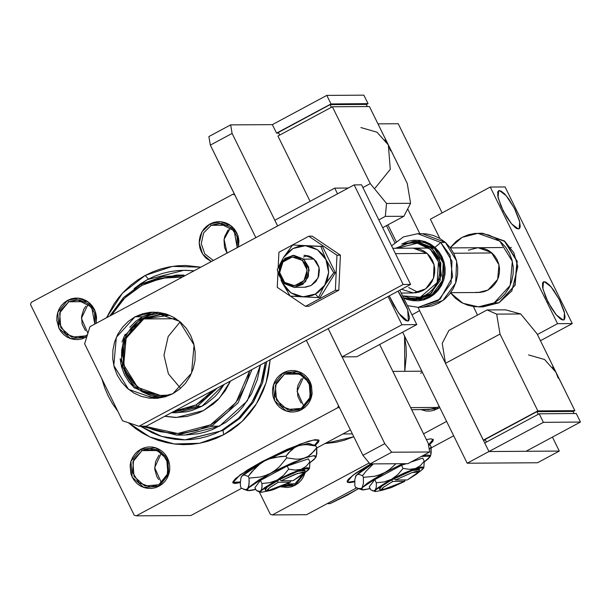 <?xml version="1.0" encoding="UTF-8"?>
<svg xmlns="http://www.w3.org/2000/svg" width="611" height="611" viewBox="0 0 611 611"><rect width="100%" height="100%" fill="white"/><g stroke="black" fill="none" stroke-linecap="round" stroke-linejoin="round"><path stroke-width="0.92" d="M347.193 481.712L349.118 482.117L354.724 481.193L349.118 482.117L349.393 482.682L349.118 482.117L347.101 481.636M428.838 444.495L433.115 439.317L431.656 441.913L428.838 444.495M431.099 438.843L433.306 439.576L429.457 444.785L432.825 441.386L433.375 439.76L431.099 438.843L426.379 439.553L431.099 438.843M354.708 481.835L349.393 482.682L347.468 482.278L347.193 481.048L348.568 479.039L356.007 473.021L370.846 463.886L352.807 475.335L347.185 481.949L349.393 482.682L354.708 481.835M232.76 482.407L240.383 481.957L234.769 482.881L232.844 482.476M240.367 482.598L232.844 482.721L240.039 474.93L262.02 461.626L287.055 449.429L308.334 441.31L315.2 439.721L318.682 440.012L319.034 440.523L318.484 442.15L315.116 445.549L318.965 440.34L313.29 440.042L299.894 444.182L262.02 461.626L247.44 470.004L235.518 478.535L232.844 481.819L233.127 483.049L235.052 483.454L240.367 482.598M284.405 374.192L275.309 385.396L276.47 400.037L287.193 409.546L301.215 408.347L301.452 409.775L286.269 411.073L274.645 400.77L273.392 384.907L283.244 372.771L284.405 374.192L300.979 374.077L284.405 374.192L292.684 372.068L304.095 376.124L310.655 386.694L309.533 399.235L301.215 408.347L292.936 410.462L281.526 406.407L274.965 395.836L276.088 383.303L284.405 374.192L283.244 372.771L279.968 374.978L277.165 377.812L274.942 381.165L273.392 384.907L272.567 388.894L272.506 392.965L273.209 396.982L274.645 400.77L276.76 404.199L279.471 407.125L282.687 409.446L286.269 411.073L290.08 411.929L293.983 411.997L297.824 411.272L301.452 409.775L304.729 407.56L307.532 404.726L309.754 401.374L311.305 397.639L312.122 393.652L311.488 385.564L310.052 381.776L307.936 378.346L305.217 375.414L302.01 373.092L298.428 371.473L294.617 370.61L290.714 370.541L286.872 371.274L283.244 372.771L298.428 371.473L310.052 381.776L311.305 397.639L301.452 409.775L301.215 408.347L310.304 397.142L309.151 382.501L298.42 372.993L284.405 374.192M141.966 450.62L132.87 461.824L134.023 476.465L144.754 485.974L158.768 484.775L159.005 486.203L143.822 487.502L132.197 477.206L130.945 461.336L140.797 449.2L141.966 450.62L158.539 450.513L141.966 450.62L150.237 448.505L161.655 452.56L168.208 463.13L167.086 475.671L158.768 484.775L150.497 486.898L139.079 482.843L132.518 472.272L133.641 459.732L141.966 450.62L140.797 449.2L137.521 451.414L134.718 454.248L132.495 457.601L130.945 461.336L130.128 465.322L130.762 473.41L132.197 477.206L134.313 480.628L137.032 483.561L140.24 485.882L143.822 487.502L147.641 488.365L151.536 488.433L155.377 487.7L159.005 486.203L162.282 483.996L165.085 481.163L167.307 477.81L168.857 474.067L169.682 470.08L169.743 466.01L169.041 461.992L167.605 458.204L165.489 454.775L162.778 451.85L159.563 449.528L155.988 447.901L152.17 447.046L148.267 446.977L144.425 447.703L140.797 449.2L155.988 447.901L167.605 458.204L168.857 474.067L159.005 486.203L158.768 484.775L167.865 473.578L166.711 458.93L155.981 449.421L141.966 450.62M68.715 301.765L59.626 312.969L60.779 327.611L71.51 337.119L85.525 335.92L85.761 337.348L70.578 338.647L58.954 328.351L57.701 312.481L67.554 300.352L68.715 301.765L85.296 301.658L68.715 301.765L76.994 299.65L91.726 307.203L94.812 324.036L94.636 313.061L88.74 303.98L79.04 299.757L68.715 301.765L67.554 300.352L64.277 302.56L61.474 305.393L59.252 308.746L57.701 312.481L56.884 316.467L56.815 320.546L58.954 328.351L61.069 331.773L63.788 334.706L66.996 337.028L70.578 338.647L74.389 339.51L78.292 339.579L82.134 338.845L86.854 336.714L85.761 337.348L85.525 335.92L77.253 338.043L65.835 333.988L59.275 323.418L60.397 310.877L68.715 301.765M211.162 225.337L203.585 232.928L201.225 243.621L204.861 253.924L213.3 260.462L204.861 253.924L201.225 243.621L203.585 232.928L211.162 225.337L227.735 225.222L211.162 225.337L219.433 223.221L234.166 230.767L237.259 247.608L237.083 236.633L231.179 227.552L221.488 223.32L211.162 225.337L210.001 223.916L211.162 225.337M211.291 261.539L202.692 254.176L199.209 243.147L201.928 231.89L210.001 223.916L206.717 226.123L203.914 228.957L201.699 232.31L200.148 236.052L199.323 240.039L199.262 244.11L199.965 248.127L201.401 251.915L203.516 255.345L206.228 258.27L211.291 261.539M88.358 303.667L81.431 318.369L87.9 333.308M161.609 452.522L154.675 467.675L161.167 482.186M304.049 376.086L297.114 391.239L303.614 405.75M230.805 227.231L224.077 239.382L227.071 253.069L224.581 247.531L223.993 240.062L224.749 236.388L228.231 229.843M420.735 407.545L437.316 407.43L437.552 408.858L420.918 409.607L426.18 411.02L430.083 411.088L433.917 410.355L439.729 407.499L437.552 408.858L437.316 407.43L429.037 409.553L411.677 409.668M283.168 485.669L294.869 483.866L295.105 485.287L280.625 486.807L287.636 487.517L291.478 486.791L295.105 485.287L298.382 483.08L301.185 480.246L303.407 476.893L305.126 472.586L295.105 485.287L294.869 483.866L286.597 485.982L282.419 486.012M185.767 439.836L223.007 430.472L223.718 434.749L199.644 443.242L174.242 443.991L149.741 436.934L128.295 422.682L135.734 428.716L142.882 433.359L150.428 437.247L158.31 440.348L166.436 442.624L174.738 444.06L183.14 444.632L191.549 444.342L199.889 443.196L208.084 441.203L216.05 438.377L223.718 434.749L231.004 430.358L237.839 425.241L244.163 419.444L249.914 413.028L255.031 406.055L259.476 398.586L263.196 390.704L266.152 382.478L268.328 373.985L270.138 359.803L266.083 382.715L256.505 403.756L242.055 421.506L223.718 434.749L223.007 430.472L185.072 439.844L161.823 436.453L140.469 426.257L152.254 432.848L159.708 435.78L167.406 437.934L175.265 439.286L183.208 439.836L191.167 439.561L199.064 438.477L206.824 436.59L214.362 433.917L221.617 430.48L223.007 430.472L240.001 418.275L253.496 402L262.631 382.685L266.808 361.59L262.631 382.685L253.496 402L240.001 418.275L223.007 430.472L185.072 439.844M145.288 275.37L148.366 279.12L145.288 275.37L138.002 279.762L131.166 284.879L124.843 290.676L119.092 297.091L113.967 304.064L106.52 317.758L122.49 293.15L145.288 275.37L172.409 266.365L200.866 267.129L185.866 265.487L177.457 265.777L169.117 266.923L160.922 268.916L152.949 271.742L145.288 275.37M117.915 411.463L101.816 378.751L104.764 387.97L108.239 395.981L112.455 403.596L117.915 411.463M404.772 371.32L404.581 336.065L406.063 346.842L406.346 355.625L404.772 371.32M342.84 433.955L352.394 433.886L342.84 433.955M30.55 304.553L134.183 515.172L30.55 304.553L31.214 302.399L232.753 194.26L31.214 302.399L30.55 304.553M337.791 407.72L136.245 515.867L190.876 515.501L241.559 488.304L190.876 515.501L136.245 515.867L134.183 515.172L136.245 515.867L337.791 407.72L338.456 405.567L337.791 407.72L339.51 407.705L337.791 407.72M316.804 447.924L350.424 429.884L316.804 447.924M234.815 194.947L210.306 145.143L232.096 133.45L277.615 225.948L274.813 220.258L334.729 188.104L348.308 188.012L334.729 188.104L337.532 193.802L334.729 188.104L274.813 220.258L277.615 225.948L232.096 133.45L210.306 145.143L255.826 237.641L234.815 194.947L232.753 194.26L234.815 194.947M306.371 340.365L362.965 455.371L306.371 340.365M234.471 194.245L232.753 194.26L234.471 194.245M259.209 491.748L270.283 514.256L259.209 491.748M306.607 514.722L356.603 487.891L306.607 514.722L272.346 514.951L306.607 514.722M431.183 447.871L453.66 435.811L431.183 447.871M446.595 421.453L423.553 433.818L446.595 421.453M369.197 462.985L272.346 514.951L270.283 514.256L272.346 514.951L369.197 462.985M386.45 225.604L394.813 242.598L386.45 225.604M421.666 370.801L420.658 371.213L421.666 370.801M324.815 443.624L335.989 442.288L344.184 440.294L353.807 436.766L324.815 443.624M303.614 473.701L294.869 483.866L303.614 473.701M420.505 373.275L422.445 372.382L420.505 373.275M439.141 406.307L437.316 407.43L439.141 406.307M238.542 246.92L238.939 240.719L238.237 236.709L236.801 232.921L234.685 229.492L231.974 226.559L228.766 224.237L225.184 222.618L221.365 221.755L217.463 221.694L213.629 222.419L210.001 223.916L220.907 221.709L231.256 225.955L237.809 235.334L238.534 246.92M96.095 323.349L96.5 317.155L95.797 313.145L94.361 309.349L92.246 305.92L89.527 302.995L86.319 300.673L82.737 299.054L78.926 298.191L75.023 298.122L71.181 298.848L67.554 300.352L78.468 298.137L88.809 302.384L95.369 311.763L96.095 323.349M184.003 270.276L194.191 270.719L184.629 270.276M301.475 378.698L297.992 385.243L297.236 388.917L297.824 396.386L301.101 403.046M159.036 455.126L155.553 461.672L154.736 469.111L156.706 476.32L158.661 479.482M87.472 334.713L85.525 335.92L87.472 334.713M85.784 306.271L83.738 309.365L81.546 316.498L82.134 323.96L85.418 330.627M314.489 445.266L318.774 440.088L317.308 442.685L314.489 445.266M169.537 315.268L143.776 318.927L143.081 318.071L164.939 313.634L158.073 313.603L150.367 315.07L143.081 318.071L143.776 318.927L161.357 314.421L169.537 315.268M175.953 318.713L143.776 318.927L175.953 318.713M196.047 404.956L174.639 411.043L185.652 409.171L196.047 404.956L205.388 398.578L213.254 390.33L196.047 404.956L197.216 406.376L196.047 404.956M171.5 412.731L197.216 406.376L171.5 412.731M175.754 412.692L186.523 411.776L191.793 410.493L201.844 406.346L206.526 403.52L214.988 396.501L218.685 392.377L224.031 384.54L201.844 406.346L197.216 406.376L201.844 406.346L177.022 412.7M217.134 388.245L197.216 406.376L217.134 388.245M165.497 396.745L156.806 396.692L149.145 394.966L141.958 391.704L135.512 387.046L130.059 381.165L125.813 374.283L122.933 366.676L121.528 358.619L121.65 350.439L123.3 342.435L126.416 334.927L130.869 328.199L136.497 322.509L143.081 318.071L124.598 338.807L123.048 367.104L139.155 389.925L165.497 396.745M180.589 388.313L168.437 373.856L163.969 355.197L168.185 336.478L180.146 321.86L168.185 336.478L163.969 355.197L168.437 373.856L180.589 388.313M170.072 395.05L161.907 396.004L137.651 387.389L123.712 364.927L126.103 338.28L143.776 318.927L132.671 327.832L125.293 340.258L122.59 354.609L124.904 369.044L131.945 381.692L142.798 390.941L156.08 395.592L170.072 395.05M175.678 417.496L164.894 416.274L176.823 417.504M203.478 410.615L176.587 417.504L164.756 416.351L175.22 417.496L186.89 416.496L198.14 413.143L203.478 410.615L213.315 403.993L217.722 399.953L225.291 390.628L230.484 381.081L219.364 398.227L203.478 410.615M141.622 283.962L141.859 285.383L161.594 278.211L182.46 277.012L170.003 276.989L162.702 277.997L155.538 279.739L141.859 285.383L129.501 293.708L123.964 298.779L118.931 304.393L111.698 314.978L124.781 297.962L141.859 285.383L141.622 283.962L176.098 275.126L185.049 275.614L162.747 276.447L141.622 283.962L123.468 297.519L109.835 315.979L123.468 297.519L141.622 283.962M177.167 435.101L141.66 426.249L176.655 435.101L211.643 426.264L177.167 435.101L185.041 435.047L219.517 426.211L211.643 426.264L210.482 424.844L177.717 433.489L144.639 426.226L153.246 429.739L160.365 431.733L174.975 433.489L182.338 433.245L196.803 430.495L210.482 424.844L216.859 421.002L228.377 411.447L237.885 399.731L245.026 386.305L247.615 379.103L249.7 370.77L235.983 402.473L210.482 424.844L211.643 426.264L238.114 402.817L251.946 369.563L238.114 402.817L211.643 426.264L219.517 426.211L247.264 400.908L260.477 364.988L257.407 379.538L251.442 393.927L242.903 406.819L237.771 412.547L226.017 422.293L212.674 429.457L205.556 431.977L198.239 433.757L184.973 435.047M183.896 275.08L176.098 275.126M147.388 279.639L183.934 270.276L193.931 270.856L185.797 270.283L177.832 270.558L169.942 271.643L162.182 273.529L154.644 276.203L147.388 279.639L140.492 283.794L134.084 288.591L147.388 279.639M265.365 362.369L261.065 383.242L251.908 402.328L238.473 418.413L221.617 430.48L228.514 426.325L234.983 421.475L240.971 415.992L246.409 409.92L251.258 403.321L255.459 396.256L258.98 388.795L261.783 381.012L263.837 372.97L265.365 362.369M410.661 407.613L437.316 407.43L410.661 407.613M294.869 483.866L286.849 483.92L294.869 483.866M343.619 496.789L358.535 488.64L347.315 495.116L334.408 501.585L330.047 503.617L327.267 503.632L330.047 503.617L350.775 492.947M488.945 451.552L467.155 463.237L402.672 332.185L467.155 463.237L488.945 451.552L559.309 451.078L537.52 462.771L467.155 463.237L537.52 462.771L559.309 451.078L552.436 437.102L559.309 451.078L488.945 451.552L484.744 443.013L539.215 413.784L543.416 422.323L488.945 451.552L525.979 451.3L580.45 422.071L576.249 413.532L580.45 422.071L543.416 422.323L539.215 413.784L576.249 413.532L539.215 413.784L484.744 443.013L488.945 451.552L543.416 422.323L580.45 422.071L525.979 451.3L488.945 451.552L419.62 310.663L488.945 451.552M411.929 314.787L419.62 310.663L418.054 307.31L419.62 310.663L411.929 314.787M442.112 212.903L398.25 123.766L377.995 123.903L398.25 123.766L442.112 212.903M407.652 208.947L419.841 233.708L407.652 208.947M396.127 241.49L387.924 224.817L396.127 241.49M230.675 124.896L208.886 136.581L210.306 145.143L208.886 136.581L230.675 124.896L232.096 133.45L230.675 124.896L272.338 124.613L230.675 124.896M328.16 328.672L384.754 443.685L362.965 455.371L369.945 463.894L391.727 452.201L429.693 451.949L407.904 463.642L369.945 463.894L407.904 463.642L429.693 451.949L428.265 443.387L379.63 344.551L428.265 443.387L429.693 451.949L391.727 452.201L369.945 463.894L362.965 455.371L384.754 443.685L391.727 452.201L384.754 443.685L328.16 328.672L342.038 356.877L356.847 356.778L416.771 324.624L401.954 324.724L342.038 356.877L328.16 328.672M129.815 327.267L135.642 321.378L142.447 316.796L135.046 316.842L153.659 312.076L179.344 321.195L194.099 344.978L191.571 373.191L172.852 393.69L165.321 396.799L157.348 398.311L149.244 398.173L141.317 396.386L133.878 393.018L127.218 388.199L121.574 382.112L117.182 374.994L114.196 367.119L112.745 358.787L112.875 350.324L114.578 342.045L117.801 334.278L122.414 327.32L128.234 321.432L135.046 316.842L142.577 313.733L150.55 312.213L158.654 312.358L166.582 314.146L174.02 317.514L180.68 322.333L186.324 328.42L190.716 335.538L193.702 343.413L195.153 351.745L195.024 360.207L193.32 368.486L190.097 376.254L185.484 383.212L179.665 389.1L172.852 393.69L154.239 398.456L128.554 389.337L113.799 365.546L116.327 337.341L135.046 316.842L142.447 316.796L124.125 336.409L120.802 363.606L133.824 387.42L157.944 398.257M354.136 184.889L89.947 326.648L84.654 343.878L122.467 420.727L138.964 426.264L403.153 284.505L354.136 184.889L89.947 326.648L84.654 343.878L122.467 420.727L138.964 426.264L403.153 284.505L410.561 284.459L361.544 184.843L354.136 184.889L361.544 184.843L410.561 284.459L146.373 426.211L410.561 284.459L403.153 284.505L354.136 184.889M157.363 312.221L142.447 316.796L149.985 313.68M156.645 398.128L148.725 396.333M134.619 388.145L128.982 382.058L124.591 374.948L121.604 367.066L120.153 358.741M121.986 342L125.209 334.232M146.373 426.211L138.964 426.264L146.373 426.211M398.074 291.157L407.728 309.731L408.369 320.935L406.208 320.752L404.497 319.668L400.426 315.52L393.874 305.691L389.245 295.892L398.624 313.183L407.613 321.119L408.652 320.737L409.492 317.857L407.552 309.219L402.443 298.115L398.074 291.157M356.847 356.778L342.038 356.877L401.954 324.724L416.771 324.624L399.838 290.21L416.771 324.624L356.847 356.778M388.077 296.518L401.954 324.724L388.077 296.518M303.759 259.117L302.308 260.347L307.157 270.131L303.965 280.632L294.601 285.696L284.543 282.351L284.023 283.573L295.189 287.285L305.599 281.663L309.143 269.993L303.759 259.117L308.677 267.213L308.295 276.791L302.735 284.413L293.998 287.346L284.023 283.573L279.097 275.477L279.487 265.9L285.047 258.277L293.784 255.352L303.759 259.117L314.031 259.049L303.759 259.117L292.585 255.406L282.183 261.034L278.631 272.697L284.023 283.573L284.543 282.351L286.773 283.955L291.898 285.658L297.259 285.184L299.764 284.138L303.965 280.632L305.492 278.31L307.127 272.957L306.669 267.358L305.66 264.731L304.194 262.363L300.077 258.743L297.595 257.628L292.257 257.002L287.086 258.56L282.885 262.066L281.358 264.387L279.731 269.741L279.693 272.567L281.19 277.967L284.543 282.351L279.693 272.567L282.885 262.066L292.257 257.002L302.308 260.347L303.759 259.117M491.947 252.992L453.69 253.244L491.947 252.992M427.135 253.428L395.393 253.641L427.135 253.428M544.248 281.648L551.061 286.796L559.294 299.52L564.518 312.962L563.915 319.889L561.753 319.713L560.043 318.629L555.964 314.474L551.542 308.25L545.73 297.152L542.599 287.307L542.576 283.13L543.21 282.022L545.646 282.007L549.312 284.863L553.642 290.149L559.951 300.818L564.152 311.495L565.03 316.811L564.824 318.591L564.19 319.69L563.151 320.072L556.338 314.925L548.105 302.201L542.881 288.759L543.492 281.831L544.248 281.648L542.919 282.358L544.248 281.648M499.431 190.571L506.244 195.719L514.477 208.443L519.701 221.885L519.098 228.812L516.937 228.636L515.226 227.544L511.147 223.397L506.725 217.172L500.913 206.075L497.782 196.23L497.759 192.053L498.393 190.945L500.829 190.93L504.495 193.786L508.833 199.071L515.134 209.741L519.335 220.418L520.221 225.734L520.007 227.513L519.373 228.613L518.342 228.995L511.522 223.847L503.288 211.123L498.072 197.681L498.675 190.754L499.431 190.571L498.102 191.281L499.431 190.571M486.845 250.059L487.257 249.846M557.499 323.677L537.352 334.484L557.499 323.677L572.308 323.578L557.499 323.677L490.274 187.065L505.091 186.966L490.274 187.065L557.499 323.677M540.407 340.701L572.308 323.578L505.091 186.966L572.308 323.578L540.407 340.701M477.527 315.077L473.334 306.554L477.527 315.077M439.79 238.389L430.358 219.212L490.274 187.065L430.358 219.212L439.79 238.389M308.922 306.287L305.492 306.31L335.37 290.278L338.8 290.256L308.922 306.287L338.8 290.256L335.37 290.278L337.005 255.222L340.434 255.199L338.8 290.256L340.434 255.199L337.005 255.222L308.761 236.205L312.19 236.182L340.434 255.199L312.19 236.182L308.761 236.205L278.883 252.236L278.165 267.725L278.883 252.236L308.761 236.205L337.005 255.222L335.37 290.278L305.492 306.31L308.922 306.287M277.967 272.032L277.249 287.285L290.103 295.938L277.249 287.285L277.967 272.032M290.355 296.114L305.492 306.31L290.355 296.114M307.257 255.612L303.552 257.002M322.829 288.453L324.762 285.154L315.368 294.044L318.468 297.557L322.829 288.453L326.885 281.87L333.789 272.72L335.386 272.712L320.065 297.549L318.468 297.557L320.065 297.549L335.386 272.712L333.789 272.72L325.953 259.583L320.851 246.432L322.448 246.416L335.386 272.712L322.448 246.416L292.593 244.973L322.448 246.416L292.593 244.973L283.573 257.407L278.524 266.908L277.272 269.81L278.983 275.003L277.272 269.81L283.573 257.407L281.175 262.432L283.573 257.407L292.959 248.509L305.355 245.714L298.985 246.256L292.959 248.509L287.705 252.312L283.573 257.407L292.593 244.973L305.355 245.714L317.437 249.769L325.953 259.583L322.31 254.092L317.437 249.769L311.648 246.913L305.355 245.714L320.851 246.432L325.953 259.583L328.642 272.537L324.762 285.154L327.496 279.112L328.642 272.537L328.115 265.877L325.953 259.583L333.789 272.72L322.852 287.842L318.117 292.325L315.368 294.044L302.972 296.839L318.468 297.557L322.829 288.453M303.988 255.283L308.845 256.047L311.602 257.292L316.154 261.332L318.889 266.885L319.431 269.97L318.743 276.172L315.849 281.625L311.167 285.505L304.339 287.277L293.998 287.346M290.21 296.106L306.18 296.786L312.427 295.38L315.368 294.044L318.468 297.557L302.972 296.839L290.897 292.784L282.381 282.969L290.21 296.106L302.972 296.839L296.679 295.648L290.897 292.784L286.017 288.461L282.381 282.969L290.21 296.106M280.93 279.861L282.381 282.969L280.93 279.861M304.057 255.283L313.573 258.659L319.034 267.465L318.102 277.913L311.167 285.505L305.424 287.223M384.693 137.513L392.583 153.544L384.693 137.513M360.902 127.562L376.979 132.197L388.352 144.944L390.276 169.346L375.123 188.02M385.098 139.675L388.352 144.944L369.449 106.52L332.415 106.772L370.228 183.613L386.511 203.494L385.32 216.401L378.797 219.899L385.32 216.401L403.833 216.279L410.584 203.333L407.254 183.369L388.352 144.944L390.559 150.78M332.415 106.772L277.936 136.001L332.415 106.772L370.228 183.613L362.881 187.554L370.228 183.613L386.511 203.494L410.584 203.333L407.254 183.369L369.449 106.52L332.415 106.772M403.833 216.279L382.616 227.659L403.833 216.279L410.584 203.333L386.511 203.494L385.32 216.401L403.833 216.279M310.09 201.332L277.936 136.001L310.09 201.332M279.67 135.069L278.364 132.419L330.108 104.649L331.414 107.307L330.108 104.649L366.218 104.412L367.264 106.535L366.218 104.412L330.108 104.649L278.364 132.419L279.67 135.069M276.539 133.152L272.338 124.613L326.809 95.385L331.009 103.923L276.539 133.152L278.715 133.137L276.539 133.152L272.338 124.613L326.809 95.385L363.843 95.133L368.043 103.671L331.009 103.923L326.809 95.385L363.843 95.133L368.043 103.671L331.009 103.923L276.539 133.152M366.317 104.603L368.043 103.671L366.317 104.603M552.688 366.99L555.941 372.267L537.038 333.843L520.748 313.962L505.603 309.823L487.082 309.953L448.955 330.414L487.082 309.953L496.682 314.123L500.004 334.087L537.817 410.936L574.852 410.691L573.118 411.615L574.852 410.691L555.941 372.267L558.149 378.094M485.524 440.149L483.339 440.164L537.817 410.936L483.339 440.164L445.526 363.316L500.004 334.087L445.526 363.316L442.204 343.351L448.955 330.414L442.204 343.351L445.526 363.316L483.339 440.164L485.524 440.149M573.026 411.424L536.916 411.661L485.165 439.431L536.916 411.661L538.222 414.319L536.916 411.661L573.026 411.424L574.073 413.548L573.026 411.424M537.038 333.843L574.852 410.691L537.817 410.936L500.004 334.087L496.682 314.123L520.748 313.962L537.038 333.843M486.471 442.081L485.165 439.431L486.471 442.081M528.492 354.884L544.569 359.52L555.941 372.267M560.172 380.859L552.283 364.828L560.172 380.859M487.082 309.953L505.603 309.823L520.748 313.962L496.682 314.123L487.082 309.953M478.054 233.318L482.514 233.287L504.892 241.467L513.775 252.656L517.822 266.625L511.827 290.882L498.866 302.812L514.813 285.352L516.967 261.317L504.396 241.055L482.514 233.287L504.602 241.078L517.227 261.309L515.096 285.268L499.095 302.758L483.011 306.875L498.866 302.812L494.238 302.842L498.866 302.812L483.011 306.875L478.535 306.898M475.694 292.356L479.895 292.432L484.027 291.646L487.937 290.034L478.283 292.509L450.674 292.692M462.031 237.381L477.886 233.318L499.767 241.085L512.339 261.348L510.185 285.383L494.238 302.842L478.382 306.905L462.901 303.277L450.513 292.913L455.363 298.16L461.038 302.269L467.377 305.141L474.121 306.661L481.025 306.783L487.822 305.492L494.238 302.842L500.042 298.932L504.999 293.914L508.925 287.987L511.667 281.373L513.125 274.316L513.232 267.106L511.995 260.011L509.452 253.305L505.709 247.241L500.905 242.055L495.231 237.954L488.892 235.082L482.14 233.555L475.243 233.44L468.446 234.731L462.031 237.381L450.208 247.676L456.226 241.284L462.031 237.381M468.332 250.189L477.985 247.715L491.297 252.442L498.95 264.777L497.644 279.403L487.937 290.034L491.465 287.651L494.49 284.604L496.873 280.991L498.545 276.966L499.431 272.674L499.5 268.282L498.744 263.96L497.201 259.881L494.918 256.192L491.992 253.03L488.54 250.533L484.683 248.792L477.886 247.715M407.43 305.645L418.199 307.302L440.088 299.146L452.636 276.951L449.994 255.261L440.752 242.483L451.995 261.103L451.055 283.099L438.263 300.581L418.199 307.302L422.827 307.272L442.891 300.551L455.684 283.069L456.623 261.073L445.381 242.452L440.752 242.483L434.933 247.371L443.769 261.141L442.013 284.359L433.917 294.571L422.965 300.07L403.665 298L407.186 299.451L412.761 300.719L418.466 300.818L424.08 299.764L429.38 297.58L434.177 294.357L438.278 290.217L441.524 285.322L443.8 279.853L445.007 274.034L445.098 268.076L444.082 262.211L441.99 256.666L438.897 251.656L434.933 247.371L430.243 243.972L425.012 241.597L419.436 240.337L413.739 240.23L408.125 241.292L401.694 244.11L421.781 240.719L434.933 247.371L440.752 242.483L417.703 233.723L440.752 242.483L445.381 242.452L422.338 233.692L417.703 233.723L403.39 236.953L391.575 245.882M415.778 241.253L424.683 242.666L429.724 244.95L434.238 248.226L431.924 248.242L430.472 249.464L438.454 261.806L437.148 282.656L420.269 297.259L402.611 295.846L410.287 298.038L415.48 298.13L420.589 297.16L425.416 295.174L429.785 292.241L433.52 288.468L436.475 284.016L438.538 279.036L439.637 273.736L439.729 268.313L438.797 262.974L436.896 257.926L434.085 253.359L430.472 249.464L426.203 246.37L421.437 244.201L416.366 243.056L411.172 242.957L406.063 243.926L401.228 245.912L397.608 248.257L417.321 243.186L430.472 249.464L431.924 248.242L413.594 241.269L431.924 248.242L434.238 248.226L415.908 241.253L413.594 241.269L395.546 248.265M408.706 287.544L418.1 292.379M413.082 248.15L419.894 249.227L423.744 250.976L427.204 253.481L434.047 264.815L433.474 278.204L425.684 288.85L413.471 292.936L401.58 289.278M418.199 307.302L407.415 305.615M403.573 297.809L413.983 299.818L403.565 297.794L413.983 299.818L431.397 293.326L441.379 275.66L439.278 258.407L431.924 248.242L440.875 263.058L440.126 280.556L429.945 294.471L413.983 299.818L416.297 299.802L432.26 294.456L442.44 280.541L443.189 263.043L434.238 248.226L438.056 252.351L441.035 257.178L443.051 262.516L444.029 268.16L443.937 273.904L442.776 279.51L440.592 284.772L437.461 289.492L433.512 293.479L428.891 296.579L423.782 298.687L416.167 299.802M422.667 307.28L432.237 305.874L438.66 303.232L444.464 299.329L449.429 294.319L453.362 288.392L456.112 281.778L457.57 274.729L457.685 267.511L456.455 260.416L453.92 253.702L450.177 247.638L445.381 242.452L439.706 238.343L433.375 235.464L426.623 233.937L422.178 233.692M413.173 248.15L427.204 253.481L430.121 256.643L432.397 260.332L433.94 264.418L434.688 268.741L434.62 273.125L433.734 277.417L432.061 281.442L429.663 285.054L426.646 288.102L423.11 290.477L419.199 292.089L415.068 292.868M304.37 472.67L305.103 470.577L297.847 471.341L279.907 479.345L281.068 480.765L293.074 480.681L302.789 474.457L304.385 472.593L303.415 471.952L294.609 474.51L281.068 480.765L297.672 473.372L304.362 472.67L293.074 480.681L281.068 480.765L279.907 479.345L297.687 471.402L304.072 469.798L305.126 470.493M261.027 490.816L259.102 491.603L256.437 490.633L254.917 487.54L260.416 480.422L261.936 483.515L262.02 485.867L261.615 489.602L260.179 491.465L256.437 490.633L254.917 487.54L260.416 480.422L287.147 466.078L308.379 458.853L309.899 461.947L308.379 458.853L287.147 466.078L288.667 469.172L287.147 466.078L260.416 480.422L261.936 483.515L261.928 487.922L261.027 490.816L277.142 480.086L269.741 482.728L261.936 483.515L269.741 482.728L273.514 481.682L301.124 469.301L295.159 470.111L288.667 469.172L283.496 475.35L280.487 477.947L264.67 487.631L261.027 490.816L260.607 491.527L261.027 492.351L261.027 490.816M265.968 491.435L268.344 490.938M308.135 469.905L308.998 469.248M309.571 468.057L309.899 461.947L306.088 466.376L301.124 469.301L295.159 470.111L288.667 469.172L283.496 475.35L277.142 480.086L289.767 473.869L301.124 469.301L309.403 468.545L303.797 473.51L308.165 470.142L309.41 468.018L306.936 467.721L301.124 469.301L306.088 466.376L309.899 461.947L309.433 468.446M314.298 458.907L309.945 462.764L314.344 459.243L316.093 456.241L314.329 455.661L307.593 457.028L292.73 462.58L274.897 470.982L258.873 479.979L248.952 487.158L247.203 490.159L248.967 490.74L252.954 490.121L255.803 489.342L247.791 490.595L247.791 488.426L246.6 489.342L245.072 489.533L241.307 488.166L240.49 486.493L240.367 483.171L240.94 477.894L241.765 476.183L242.957 475.266L244.484 475.075L248.249 476.443L249.067 478.115L249.189 481.437L248.616 486.715L247.791 488.426L246.6 489.342L245.072 489.533L241.307 488.166L240.49 486.493L240.367 483.171L240.94 477.894L241.765 476.183L241.146 477.313M254.764 489.296L255.711 489.159M315.505 457.975L316.773 453.927L316.788 447.664L315.963 445.992L313.993 445.068L310.694 444.808M310.075 444.732L309.479 443.563L308.311 443.426L298.374 445.809L302.437 444.869L306.798 444.663L315.963 445.992L316.788 447.664L314.26 451.01L308.143 456.318L304.4 458.051L300.329 458.991L295.976 459.197L286.811 457.868L285.986 456.196L288.507 452.85L294.632 447.542L298.374 445.809L264.517 461.038L269.634 458.777L280.441 456.478L285.986 456.196L286.811 457.868L279.517 466.598L275.263 470.256L270.536 473.273L265.418 475.534L260.095 477.008L249.067 478.115L248.249 476.443L251.686 471.913L259.79 464.055L264.517 461.038L269.634 458.777L274.958 457.303L285.986 456.196L291.363 449.933L294.632 447.542L298.374 445.809L302.437 444.869L306.798 444.663L315.963 445.992L309.487 443.563L298.374 445.809L286.704 450.345L273.354 456.493L264.517 461.038L241.765 476.183L242.957 475.266L244.484 475.075L248.249 476.443L255.535 467.713L259.79 464.055L264.517 461.038L246.913 471.7L242.934 474.923L241.04 477.588M270.536 473.273L304.4 458.051L300.329 458.991L295.976 459.197L286.811 457.868L279.517 466.598L275.263 470.256L270.536 473.273L265.418 475.534L260.095 477.008L249.067 478.115L249.059 484.34L247.791 488.426L270.536 473.273M316.322 456.295L316.788 447.664L311.411 453.927L308.143 456.318L304.4 458.051L313.55 455.707L316.086 456.99M291.531 480.697L290.217 481.376L291.531 480.697M290.194 481.224L291.439 480.697M268.382 490.938L261.027 492.351L268.382 490.938M265.067 490.091L265.426 488.708L268.496 486.127L279.907 479.345L267.221 487.074L265.258 490.175L267.358 490.87M290.156 480.704L290.347 482.148L278.349 482.224L270.337 487.135L267.511 489.526L267.198 490.793L269.428 490.778L273.911 489.48L290.347 482.148L267.374 490.877L269.168 488.013L278.349 482.224L277.165 480.804L278.349 482.224L290.347 482.148L290.156 480.704M379.416 489.319L379.767 487.945L382.837 485.355L391.529 480.04L392.69 481.46L404.688 481.376L404.497 479.933L404.688 481.376L392.69 481.46L382.975 487.685L381.371 489.548L382.349 490.182L391.147 487.631L404.688 481.376L381.715 490.106L383.509 487.25L392.69 481.46L391.529 480.04L381.562 486.31L379.599 489.411L381.699 490.106M423.339 468.477L418.138 472.738L422.507 469.378L423.751 467.247L421.277 466.957L412.585 469.195L409.5 469.347L403.008 468.4L401.488 465.315L406.376 463.65L401.488 465.315L403.008 468.4L397.837 474.587L391.483 479.314L384.082 481.964L376.277 482.743L374.757 479.658L401.488 465.315L374.757 479.658L376.277 482.743L376.269 487.158L375.368 490.045L373.443 490.832L370.778 489.862L369.258 486.776L374.757 479.658L369.258 486.776L370.778 489.862L373.443 490.832L374.528 490.702L391.483 479.314L384.082 481.964L376.277 482.743L376.269 487.158L374.955 490.763L375.375 491.588L375.368 490.045L377.415 488.082L388.527 480.933L415.465 468.53L409.5 469.347L403.008 468.4L397.837 474.587L391.483 479.314L404.108 473.097L415.465 468.53L423.744 467.782L422.476 469.141M423.912 467.293L424.24 461.175L422.72 458.09L424.24 461.175L420.437 465.613L415.465 468.53L420.437 465.613L424.24 461.175L423.774 467.682M410.485 462.252L422.72 458.09L410.485 462.252M380.309 490.664L382.685 490.167M424.286 461.992L428.685 458.471L430.434 455.47L426.944 455.058L421.292 456.455L430.434 456.218L424.286 461.992M362.132 489.831L357.97 488.449L360.941 488.579L362.132 487.654L363.408 483.576L363.408 477.351L374.436 476.244L379.759 474.77L384.877 472.509L379.759 474.77L374.436 476.244L363.408 477.351L363.408 483.576L362.132 487.654L389.604 469.485L395.89 463.718L389.604 469.485L384.877 472.509L402.832 463.673L380.706 474.793L367.28 483.164L362.132 487.654L361.544 489.388L363.308 489.969L370.045 488.609L362.132 489.831L362.132 487.654L360.941 488.579L359.413 488.769L355.648 487.402L354.831 485.73L354.838 479.505L356.106 475.419L357.298 474.495L358.825 474.304L362.59 475.679L366.035 471.142L373.374 463.871L366.035 471.142L362.59 475.679L363.408 477.351L362.59 475.679L358.825 474.304L357.298 474.495L355.487 476.542M428.639 458.135L429.846 457.211M430.663 455.531L431.129 446.901L430.304 445.228L428.426 444.334L430.304 445.228L431.129 446.901L429.273 449.429L431.129 446.901L431.122 453.156L430.472 456.081M428.502 444.823L430.304 445.228L428.502 444.823M355.381 476.824L356.106 475.419L354.838 479.505L354.831 485.73L355.648 487.402L357.97 488.449M369.113 488.533L370.052 488.388M372.366 463.879L356.106 475.419L361.261 470.928L372.366 463.879M405.872 479.925L404.566 480.613L405.872 479.925M404.535 480.46L405.78 479.925M382.723 490.167L375.368 491.588L382.723 490.167M418.711 471.898L419.444 469.806L412.188 470.577L391.506 480.04L401.733 474.884L412.028 470.63L416.878 469.217L419.291 469.202L419.467 469.729M395.416 479.994L407.415 479.918L417.13 473.685L418.734 471.829L418.566 471.348L416.328 471.356L411.852 472.662L395.416 479.994L412.013 472.601L418.711 471.906L407.415 479.918L395.416 479.994L394.248 478.573L395.416 479.994M177.068 412.7L172.386 412.731M392.842 371.396L421.873 371.205M401.221 293.02L413.471 292.936M392.758 248.287L428.739 248.043M450.376 247.898L502.509 247.547M510.773 247.493L511.315 247.493M384.632 137.391L392.69 153.758M552.222 364.714L560.279 381.081M247.791 490.595L243.629 489.22M261.027 492.351L258.079 491.374M430.434 456.218L430.579 455.806M375.368 491.588L372.42 490.61"/></g></svg>
